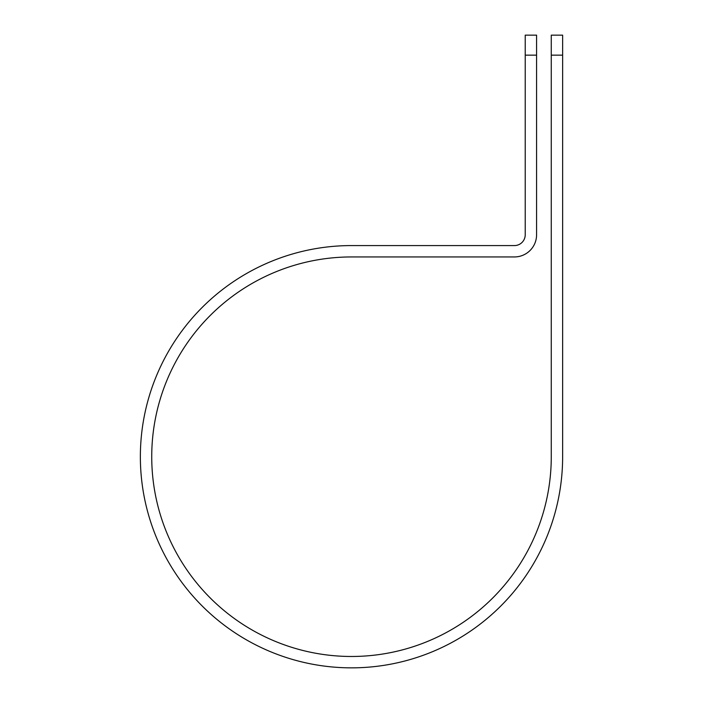 <?xml version="1.0" encoding="UTF-8"?>
<svg xmlns="http://www.w3.org/2000/svg" width="703" height="703" viewBox="0 0 703 703"><rect width="100%" height="100%" fill="white"/><g stroke="black" fill="none" stroke-linecap="round" stroke-linejoin="round"><path stroke-width="1.05" d="M551.266 55.15L551.266 35.15L562.637 35.15L562.637 55.15L551.266 55.15L551.266 456.713A199.766 199.766 0 0 1 351.5 656.479A199.766 199.766 0 0 1 151.734 456.713A199.766 199.766 0 0 1 351.5 256.947L514.42 256.947A22.171 22.171 0 0 0 536.582 234.776L536.582 55.15L525.22 55.15L525.22 35.15L536.582 35.15L536.582 55.15M525.22 55.15L525.22 234.776A10.8 10.8 0 0 1 514.42 245.575L351.5 245.575A211.137 211.137 0 0 0 140.363 456.713A211.137 211.137 0 0 0 351.5 667.85A211.137 211.137 0 0 0 562.637 456.713L562.637 55.15"/></g></svg>
